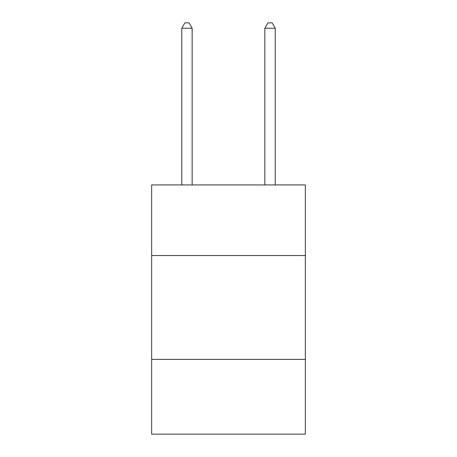 <?xml version="1.0" encoding="UTF-8"?>
<svg xmlns="http://www.w3.org/2000/svg" width="457" height="457" viewBox="0 0 457 457"><rect width="100%" height="100%" fill="white"/><g stroke="black" fill="none" stroke-linecap="round" stroke-linejoin="round"><path stroke-width="0.69" d="M305.345 255.543L305.345 184.925L151.655 184.925L151.655 255.543L305.345 255.543L305.345 434.15L151.655 434.15L151.655 255.543M305.345 359.385L151.655 359.385M192.157 184.925L192.157 28.248L181.772 28.248L181.772 184.925M181.772 28.248L184.885 22.85L189.038 22.85L192.157 28.248M275.228 184.925L275.228 28.248L264.843 28.248L264.843 184.925M264.843 28.248L267.962 22.85L272.115 22.85L275.228 28.248"/></g></svg>
